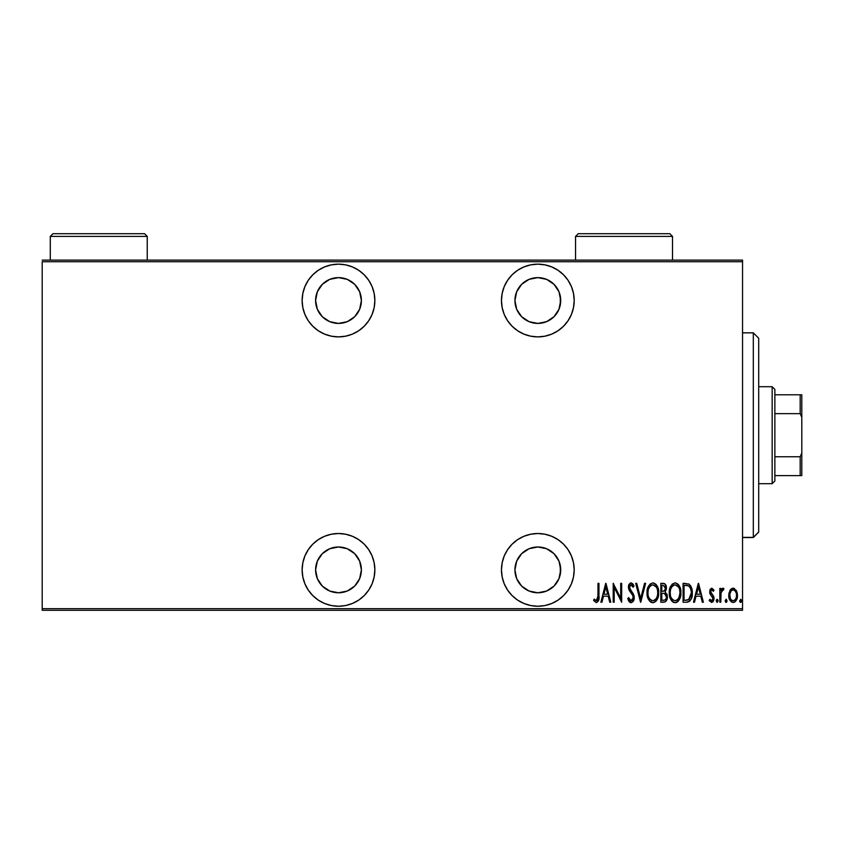 <?xml version="1.0" encoding="UTF-8"?>
<svg xmlns="http://www.w3.org/2000/svg" width="844" height="844" viewBox="0 0 844 844"><rect width="100%" height="100%" fill="white"/><g stroke="black" fill="none" stroke-linecap="round" stroke-linejoin="round"><path stroke-width="1.27" d="M338.497 533.513A36.366 36.366 0 0 1 374.863 569.879A36.366 36.366 0 0 1 338.497 606.245L345.597 605.549L352.412 603.471L358.7 600.116L364.207 595.59L368.733 590.083L372.098 583.795L374.166 576.969L374.863 569.879L374.166 562.79L372.098 555.964L368.733 549.676L364.207 544.169L358.7 539.643L352.412 536.288L345.597 534.21L338.497 533.513L331.407 534.21L324.581 536.288L318.293 539.643L312.786 544.169L308.26 549.676L304.906 555.964L302.838 562.79L302.131 569.879L302.838 576.969L304.906 583.795L308.26 590.083L312.786 595.59L318.293 600.116L324.581 603.471L331.407 605.549L338.497 606.245A36.366 36.366 0 0 1 302.131 569.879A36.366 36.366 0 0 1 338.497 533.513M338.497 264.151A36.366 36.366 0 0 1 374.863 300.517A36.366 36.366 0 0 1 338.497 336.883L345.597 336.186L352.412 334.118L358.7 330.753L364.207 326.227L368.733 320.72L372.098 314.432L374.166 307.617L374.863 300.517L374.166 293.427L372.098 286.601L368.733 280.313L364.207 274.806L358.7 270.28L352.412 266.926L345.597 264.858L338.497 264.151L331.407 264.858L324.581 266.926L318.293 270.28L312.786 274.806L308.26 280.313L304.906 286.601L302.838 293.427L302.131 300.517L302.838 307.617L304.906 314.432L308.26 320.72L312.786 326.227L318.293 330.753L324.581 334.118L331.407 336.186L338.497 336.883A36.366 36.366 0 0 1 302.131 300.517A36.366 36.366 0 0 1 338.497 264.151M537.828 533.513A36.366 36.366 0 0 1 574.194 569.879A36.366 36.366 0 0 1 537.828 606.245L544.918 605.549L551.744 603.471L558.032 600.116L563.539 595.59L568.065 590.083L571.42 583.795L573.487 576.969L574.194 569.879L573.487 562.79L571.42 555.964L568.065 549.676L563.539 544.169L558.032 539.643L551.744 536.288L544.918 534.21L537.828 533.513L530.728 534.21L523.913 536.288L517.625 539.643L512.108 544.169L507.592 549.676L504.227 555.964L502.159 562.79L501.463 569.879L502.159 576.969L504.227 583.795L507.592 590.083L512.108 595.59L517.625 600.116L523.913 603.471L530.728 605.549L537.828 606.245A36.366 36.366 0 0 1 501.463 569.879A36.366 36.366 0 0 1 537.828 533.513M537.828 264.151A36.366 36.366 0 0 1 574.194 300.517A36.366 36.366 0 0 1 537.828 336.883L544.918 336.186L551.744 334.118L558.032 330.753L563.539 326.227L568.065 320.72L571.42 314.432L573.487 307.617L574.194 300.517L573.487 293.427L571.42 286.601L568.065 280.313L563.539 274.806L558.032 270.28L551.744 266.926L544.918 264.858L537.828 264.151L530.728 264.858L523.913 266.926L517.625 270.28L512.108 274.806L507.592 280.313L504.227 286.601L502.159 293.427L501.463 300.517L502.159 307.617L504.227 314.432L507.592 320.72L512.108 326.227L517.625 330.753L523.913 334.118L530.728 336.186L537.828 336.883A36.366 36.366 0 0 1 501.463 300.517A36.366 36.366 0 0 1 537.828 264.151M537.828 277.623A22.893 22.893 0 0 1 560.722 300.517A22.893 22.893 0 0 1 537.828 323.41A22.893 22.893 0 0 1 514.935 300.517A22.893 22.893 0 0 1 537.828 277.623L546.585 279.364L554.012 284.333L558.981 291.76L560.722 300.517L558.981 309.284L554.012 316.711L546.585 321.669L537.828 323.41L529.061 321.669L521.634 316.711L516.676 309.284L514.935 300.517L516.676 291.76L521.634 284.333L529.061 279.364L537.828 277.623M537.828 546.986A22.893 22.893 0 0 1 560.722 569.879A22.893 22.893 0 0 1 537.828 592.773A22.893 22.893 0 0 1 514.935 569.879A22.893 22.893 0 0 1 537.828 546.986L546.585 548.727L554.012 553.685L558.981 561.123L560.722 569.879L558.981 578.646L554.012 586.074L546.585 591.032L537.828 592.773L529.061 591.032L521.634 586.074L516.676 578.646L514.935 569.879L516.676 561.123L521.634 553.685L529.061 548.727L537.828 546.986M338.497 277.623A22.893 22.893 0 0 1 361.39 300.517A22.893 22.893 0 0 1 338.497 323.41A22.893 22.893 0 0 1 315.603 300.517A22.893 22.893 0 0 1 338.497 277.623L347.264 279.364L354.691 284.333L359.649 291.76L361.39 300.517L359.649 309.284L354.691 316.711L347.264 321.669L338.497 323.41L329.74 321.669L322.313 316.711L317.344 309.284L315.603 300.517L317.344 291.76L322.313 284.333L329.74 279.364L338.497 277.623M338.497 546.986A22.893 22.893 0 0 1 361.39 569.879A22.893 22.893 0 0 1 338.497 592.773A22.893 22.893 0 0 1 315.603 569.879A22.893 22.893 0 0 1 338.497 546.986L347.264 548.727L354.691 553.685L359.649 561.123L361.39 569.879L359.649 578.646L354.691 586.074L347.264 591.032L338.497 592.773L329.74 591.032L322.313 586.074L317.344 578.646L315.603 569.879L317.344 561.123L322.313 553.685L329.74 548.727L338.497 546.986M742.541 608.672L42.2 608.672L42.2 261.735L742.541 261.735L742.541 608.672L742.541 260.11L42.2 260.11L742.541 260.11L742.541 261.735L42.2 261.735L42.2 608.672L742.541 608.672L742.541 610.286L742.541 608.672M729.912 590.462L728.815 596.497L731.031 601.645L732.835 602.426L734.744 601.983L737.245 597.626L736.844 591.612L734.132 588.352L732.107 588.352L730.482 589.597L733.119 588.184L729.912 590.462L728.762 595.347C728.562 598.976 730.007 601.339 733.119 602.447C736.221 601.339 737.667 598.966 737.466 595.347L736.316 590.452L733.119 588.184L734.122 588.352M720.787 602.205L719.816 602.205L720.787 602.205L721.071 592.393L721.715 590.652L723.371 590.125L723.93 588.658L722.19 588.426L720.787 590.452L720.787 588.426L719.816 588.426L719.816 602.205L719.816 588.426L719.816 602.205L720.787 602.205L720.987 592.847L723.93 588.658L722.97 588.184L720.787 590.452L720.787 588.426L719.816 588.426L720.787 588.426M711.83 588.184L710.099 589.534L709.688 592.34L710.321 594.45L712.769 597.225L712.969 599.272L711.903 600.696L709.846 599.303L709.182 600.58L711.566 602.447L713.169 601.508L714.013 598.459L713.486 596.054L710.701 592.372L711.249 590.093L712.315 590.04L713.338 591.327L714.013 590.146L711.83 588.184L709.667 591.802L710.047 593.923L713.053 598.533L711.545 600.749L709.846 599.303L709.182 600.58L711.566 602.447L714.013 598.459L713.623 596.328L710.627 591.728L711.798 589.872L713.338 591.327L714.013 590.146L711.629 588.194M686.541 602.205L689.432 601.403L691.194 598.966L692.207 594.535L691.922 589.291L689.147 584.196L683.07 583.352L683.07 602.205L686.541 602.205C690.814 601.034 692.713 597.974 692.259 593.015C692.534 589.397 691.405 586.411 688.883 584.027L683.07 583.352L683.07 602.205L683.07 583.352L685.339 583.352M663.827 602.205L660.831 602.205L665.167 601.877L666.96 599.483L667.108 594.788L665.146 592.034L666.338 589.091L666.232 586.38L664.555 583.658L660.831 583.352L660.831 602.205L660.831 583.352L660.831 602.205L663.827 602.205C666.338 601.487 667.52 599.704 667.361 596.856L665.146 592.034L666.391 588.015C666.56 585.303 665.41 583.753 662.951 583.352L660.831 583.352L662.951 583.352M644.552 583.352L645.607 583.352L640.765 602.205L645.607 583.352L644.552 583.352L640.649 598.565L636.745 583.352L635.69 583.352L640.533 602.205L635.69 583.352L640.533 602.205L645.607 583.352L644.552 583.352L640.649 598.565L636.745 583.352L635.69 583.352L636.745 583.352M614.179 602.205L614.179 587.371L621.669 602.205L621.669 583.352L620.709 583.352L620.709 598.206L613.208 583.352L613.208 602.205L614.179 602.205L613.208 602.205L614.179 602.205L614.179 587.371L621.669 602.205L621.669 583.352L620.709 583.352L620.709 598.206L613.208 583.352L613.208 602.205L613.419 583.352M597.985 595.896L597.288 600.263L596.022 600.675L594.218 599.061L593.627 600.506L596.339 602.69L598.459 600.928L598.955 583.352L597.985 583.352L597.985 595.896L596.413 600.749L594.218 599.061L593.627 600.506L596.339 602.69C598.649 601.371 599.514 599.166 598.955 596.086L598.955 583.352L597.985 583.352L597.932 597.963M601.941 602.205L600.886 602.205L605.718 583.352L600.886 602.205L601.941 602.205L603.481 596.159L608.197 596.159L609.737 602.205L610.792 602.205L605.96 583.352L600.886 602.205L601.941 602.205L603.481 596.159L608.197 596.159L609.737 602.205L610.792 602.205L605.96 583.352L610.792 602.205L609.737 602.205M631.08 602.69L633.116 601.477L634.245 597.584L633.506 594.303L629.455 587.825L630.605 584.86L632.082 585.367L633.095 587.213L634.002 586.053L632.968 584.027L631.112 582.866L628.991 584.512L628.474 588.004L629.244 590.484L632.884 595.706L633.158 598.618L631.101 600.749L629.793 599.968L628.664 597.605L627.714 598.565L628.833 601.171L631.08 602.69C633.316 601.877 634.361 600.168 634.245 597.584L629.413 587.181L630.995 584.797L633.095 587.213L634.002 586.053L631.112 582.866C629.191 583.563 628.295 585.029 628.442 587.266L629.065 590.135L632.884 595.706L633.274 597.552L631.101 600.749L628.664 597.605L627.714 598.565L631.291 602.679M647.053 592.857L647.717 597.489L650.049 601.508L652.876 602.69L655.693 601.477L658.014 597.425L658.658 592.773L658.014 588.089L655.651 584.027L652.781 582.866L649.986 584.111L647.949 587.445L647.053 592.857C646.747 597.795 648.688 601.065 652.876 602.69C657.054 601.023 658.985 597.71 658.658 592.773C658.995 587.772 657.033 584.47 652.781 582.866C648.635 584.586 646.726 587.92 647.053 592.857M669.292 592.857L669.957 597.489L672.288 601.508L675.116 602.69L677.932 601.477L680.253 597.425L680.897 592.773L680.253 588.089L677.89 584.027L675.021 582.866L672.225 584.111L670.189 587.445L669.292 592.857C668.986 597.795 670.927 601.065 675.116 602.69C679.293 601.023 681.224 597.71 680.897 592.773C681.235 587.772 679.272 584.47 675.021 582.866C670.874 584.586 668.965 587.92 669.292 592.857M694.517 602.205L693.473 602.205L698.304 583.352L693.473 602.205L694.517 602.205L696.068 596.159L700.773 596.159L702.324 602.205L703.379 602.205L698.547 583.352L693.473 602.205L694.517 602.205L696.068 596.159L700.773 596.159L702.324 602.205L703.379 602.205L698.547 583.352L703.379 602.205L702.324 602.205M716.187 600.875L717.157 602.447L718.075 600.369L717.284 599.314L716.398 599.894L716.187 600.875L717.157 599.303L716.187 600.875L717.157 602.447L718.128 600.875L717.157 599.303L718.128 600.875L717.157 602.447L716.187 600.875L717.157 602.447L718.128 600.875M725.977 599.314L727.074 600.875L726.104 602.447L725.133 600.875L725.851 602.394L726.853 601.856L726.346 599.356L725.133 600.875L726.104 599.303L725.133 600.875L726.104 602.447L727.074 600.875L726.23 599.314M741.57 600.875L740.61 602.447L741.57 600.875L740.61 599.303L741.57 600.875L740.61 602.447L739.639 600.875L739.85 601.856L740.61 602.447L741.359 601.856L740.853 599.356L739.639 600.875L741.074 599.483M42.2 610.286L742.541 610.286L42.2 610.286L42.2 608.672L42.2 610.286M597.985 583.352L598.955 583.352L598.955 596.086M598.881 598.639L598.829 599.251M598.66 600.306L598.459 600.928M593.627 600.506L594.218 599.061L596.581 600.738M597.046 600.506L597.615 599.715M597.626 599.683L597.816 599.05M598.829 599.208L598.881 598.628M605.844 586.981L607.701 594.229L603.977 594.229L605.844 586.981L607.701 594.229L603.977 594.229L605.844 586.981M620.709 583.352L621.669 583.352L621.458 602.205M630.732 602.658L630.12 602.447M629.751 602.226L629.086 601.55M627.714 598.565L628.664 597.605L629.497 599.535M629.476 599.493L630.331 600.485M630.837 600.717L631.629 600.664M632.093 600.411L633.011 599.124M633.158 598.618L633.253 597.077M633.274 597.552L632.683 595.294M631.977 594.134L631.534 593.532M631.439 593.406L629.972 591.56M628.474 586.559L628.442 587.266M628.474 586.538L628.569 585.863M629.012 584.481L630.742 582.909M634.002 586.053L633.095 587.213L632.736 586.453M632.325 585.715L630.995 584.797L629.751 585.652M629.476 586.411L630.341 589.914M632.662 592.857L633.496 594.303M633.907 595.358L634.044 595.885M634.055 595.906L634.192 596.729M634.076 599.229L633.865 599.989M633.538 600.77L631.491 602.648M628.2 599.905L628.485 600.548M647.126 591.296L647.327 589.756M647.707 588.205L647.949 587.456M653.583 582.94L656.21 584.618M656.674 585.251L657.444 586.612M658.014 588.11L658.383 589.597M658.415 589.787L658.594 591.169M658.594 594.376L658.394 595.875M657.444 598.913L656.685 600.263M656.189 600.949L655.503 601.666M654.385 602.373L653.657 602.605M652.096 602.605L651.346 602.373M651.093 602.257L650.07 601.529M650.028 601.487L649.078 600.337M647.717 597.489L648.298 598.987M647.337 595.98L647.116 594.408M654.891 585.546L652.834 584.797C656.305 586.084 657.93 588.743 657.687 592.762L657.634 591.486L657.687 592.762C657.951 596.824 656.326 599.483 652.834 600.749L654.701 600.179M656.664 587.793L656.948 588.447M655.166 599.81L652.834 600.749C649.395 599.483 647.791 596.856 648.023 592.847C647.781 588.817 649.384 586.126 652.834 584.797L656.115 586.854M656.379 598.333L655.799 599.156M656.716 597.689L656.991 597.024M657.254 596.202L656.674 597.763M657.634 594.049L657.455 595.315M650.102 599.388L649.057 597.774M652.834 584.797L651.589 585.071L652.834 584.797M650.524 585.789L651.589 585.071M649.405 587.16L649.785 586.601M648.572 589.049L648.952 588.025M663.764 583.415L664.808 583.805M665.684 584.839L666.232 586.38M666.813 593.923L667.108 594.767M667.119 594.83L667.34 596.149M667.193 598.628L667.013 599.314M666.538 600.411L666.127 601.044M666.116 601.065L665.178 601.877M664.481 593.48L662.445 593.258L664.481 593.48L666.391 596.856C666.391 599.04 665.336 600.179 663.236 600.274L661.801 600.274L661.801 593.258L664.239 593.406M665.346 588.943L665.431 588.057C665.452 590.146 664.46 591.243 662.456 591.327L661.801 591.327L661.801 585.282L663.131 585.282L665.431 588.057L665.325 587.034L665.051 589.914L663.363 591.254M664.924 586.084L665.325 587.034M663.732 591.169L665.051 589.914M664.555 600.116L661.801 600.274L661.801 593.258L662.445 593.258M666.338 597.615L666.201 598.185M665.399 587.54L665.336 589.006M662.456 591.327L661.801 591.327L661.801 585.282L663.131 585.282M669.313 592.077L669.566 589.756M669.946 588.205L670.189 587.456M675.822 582.94L678.449 584.628M678.914 585.251L679.99 587.329M680.253 588.11L680.623 589.618M680.654 589.787L680.834 591.169M680.886 591.982L680.876 593.564M680.834 594.355L680.623 595.885M679.684 598.913L678.945 600.242M678.428 600.949L677.743 601.656M677.352 601.962L676.656 602.363M676.624 602.373L675.907 602.605M674.324 602.605L673.586 602.373M673.333 602.257L672.309 601.529M672.267 601.487L671.307 600.327M669.946 597.478L670.537 598.987M669.577 595.98L669.355 594.408M677.131 585.546L675.073 584.797C678.544 586.084 680.169 588.743 679.926 592.762L679.874 594.049L679.926 592.762C680.19 596.824 678.565 599.483 675.073 600.749L676.941 600.179M679.494 596.202L677.806 599.43M670.315 594.123L670.431 595.02M678.903 587.793L679.188 588.447M677.405 599.82L675.073 600.749C671.634 599.483 670.03 596.856 670.263 592.847C670.02 588.817 671.624 586.126 675.073 584.797L678.354 586.854M678.956 597.689L679.23 597.024M675.073 584.797L673.828 585.071L675.073 584.797M672.774 585.778L673.828 585.071M671.645 587.16L672.024 586.601M670.811 589.049L671.191 588.025M670.315 591.56L670.495 590.294M690.614 585.799L691.194 586.918M691.616 588.099L691.911 589.27M691.922 589.302L692.112 590.505M692.164 590.916L692.228 591.781M692.238 593.87L692.207 594.535M692.133 595.294L692.027 596.054M691.5 598.164L691.194 598.945M690.276 600.559L688.947 601.698M687.807 602.089L686.921 602.194M687.48 585.525L686.605 585.377L687.48 585.525M686.984 600.189L684.041 600.274L684.041 585.282L688.314 585.81C690.529 587.614 691.521 590.019 691.289 593.005L688.577 599.789L689.326 599.251L685.339 600.274L687.322 600.147M691.268 593.965L689.348 599.229M685.718 585.303L686.605 585.377M691.204 591.254L691.268 591.992M690.339 588.036L691.162 590.969M698.421 586.981L700.277 594.229L696.564 594.229L698.421 586.981L700.277 594.229L696.564 594.229L698.421 586.981M714.013 590.146L713.338 591.327L713.053 590.853M712.062 589.924L711.503 589.935M710.69 591.148L711.313 593.585M711.028 593.184L711.777 594.081M713.623 596.328L713.929 597.383M713.992 597.921L713.982 599.113M713.897 599.736L712.737 601.994M709.182 600.58L709.846 599.303L710.152 599.799M710.986 600.601L711.903 600.696M713.032 598.902L712.41 596.697M712.642 597.014L713.053 598.533L711.851 596.117M709.762 590.631L710.384 589.049M723.108 588.194L720.955 590.072M722.97 588.184L723.93 588.658L722.97 588.184L723.93 588.658L723.371 590.125L722.802 589.872M721.187 591.929L720.903 593.522M720.85 594.25L720.787 597.573M721.177 591.939L721.493 591.064M727.074 600.875L725.977 602.426M737.202 592.826L737.403 594.092L737.202 592.826M737.245 597.636L736.759 599.261M736.527 599.789L735.831 600.949M735.799 600.991L735.335 601.519M734.238 602.236L733.7 602.394M732.539 602.394L732.012 602.247M729.701 599.778L729.279 598.744M729.248 598.66L728.984 597.636M728.826 594.092L729.026 592.826M729.807 594.144L729.733 595.358C729.585 592.583 730.714 590.747 733.109 589.872L732.254 590.051L733.109 589.872C735.514 590.758 736.633 592.583 736.495 595.358L736.453 596.233L736.495 595.358C736.643 598.132 735.514 599.926 733.109 600.749L732.254 600.59L733.109 600.749C730.714 599.926 729.585 598.132 729.733 595.358L730.113 597.879M736.379 593.902L736.485 595.801M734.713 590.526L736.095 592.752M733.331 589.893L734.364 590.251M735.24 599.609L734.713 600.147M735.862 598.554L736.095 597.953M736.327 597.098L735.768 598.755M732.254 600.59L730.798 599.356M731.505 600.147L732.212 600.58M730.461 598.755L729.765 594.482L731.062 591M730.925 591.18L730.049 592.994M739.639 600.875L740.61 602.447M652.201 600.696L651.6 600.506M648.076 591.57L648.255 590.294M649.036 587.857L649.384 587.202M657.455 590.22L657.634 591.486M664.713 593.585L665.346 594.028M666.159 598.354L665.631 599.367M679.916 593.406L678.914 597.763M675.073 600.749L672.774 599.82L671.296 597.774M671.275 587.857L671.624 587.202M679.694 590.22L679.874 591.486M686.161 600.253L684.041 600.274L684.041 585.282L684.832 585.282M691.183 594.914L690.772 596.782M731.854 590.251L732.676 589.914M517.625 270.28L516.644 270.956M507.592 280.313L504.227 286.601M502.159 293.427L501.463 300.517M558.032 270.28L556.47 269.299M521.634 284.333L525.105 281.485M560.279 296.054L560.279 304.979M502.159 562.79L501.463 569.879M517.625 600.116L518.627 600.759M523.913 603.471L524.641 603.766M560.279 565.417L560.279 574.342M304.906 286.601L302.838 293.427M345.597 336.186L347.76 335.68M364.207 326.227L365.041 325.373M358.7 270.28L352.412 266.926M317.344 309.284L316.046 304.979M316.046 296.054L317.344 291.76M368.733 549.676L367.9 548.484M317.344 578.646L316.046 574.342M316.046 565.417L317.344 561.123M342.959 592.34L338.497 592.773M758.703 338.296L758.703 531.994L753.312 537.554L742.541 537.364L753.312 537.364L758.703 531.994L758.703 338.233L753.312 332.842L753.312 537.364L753.312 333.032M742.541 537.554L753.312 537.554L758.703 532.1M774.866 413.655L774.866 389.411L772.165 386.71L772.165 483.686L774.866 480.985L774.866 413.655L774.866 480.985L772.165 483.686L772.165 386.71L758.703 386.71L772.165 386.71L774.866 389.411L774.866 413.655L800.186 413.655L801.8 417.337L801.8 453.059L800.186 456.752L774.866 456.752L800.186 456.752L800.186 475.605L801.8 475.605L801.8 453.059L801.8 475.605L800.186 475.605L800.186 456.752L801.8 453.059L801.8 394.792L774.866 394.792L800.186 394.792L800.186 413.655L800.186 394.792L801.8 394.792L801.8 417.337L800.186 413.655L774.866 413.655M758.703 483.686L772.165 483.686L758.703 483.686M774.866 475.605L800.186 475.605L774.866 475.605M575.534 236.415L578.235 233.714L669.809 233.714L672.51 236.415L672.51 260.11L672.51 236.415L575.534 236.415L575.534 260.11L575.534 236.415L672.51 236.415L669.809 233.714L578.235 233.714L575.534 236.415M50.281 236.415L52.972 233.714L144.556 233.714L147.246 236.415L147.246 260.11L147.246 236.415L50.281 236.415L50.281 260.11L50.281 236.415L147.246 236.415L144.556 233.714L52.972 233.714L50.281 236.415M742.541 332.842L753.312 332.842"/></g></svg>
